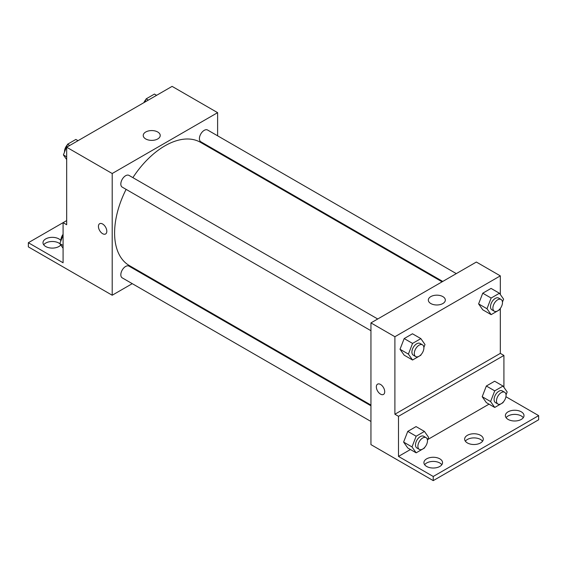 <?xml version="1.0" encoding="UTF-8"?>
<svg xmlns="http://www.w3.org/2000/svg" width="567" height="567" viewBox="0 0 567 567"><rect width="100%" height="100%" fill="white"/><g stroke="black" fill="none" stroke-linecap="round" stroke-linejoin="round"><path stroke-width="0.85" d="M66.679 220.584L63.086 222.661L63.086 262.776L28.35 242.719L63.086 222.661L66.679 224.738L66.679 147.236L172.099 86.375L217.615 112.656L217.615 135.811M99.657 223.703A5.932 3.423 -120 0 0 98.75 228.458A5.932 3.423 -120 0 0 102.62 233.682A5.932 3.423 60 0 1 98.743 228.458A5.932 3.423 60 0 1 99.657 223.71A5.932 3.423 60 0 1 105.582 227.133A5.932 3.423 60 0 1 105.582 233.98A5.932 3.423 60 0 1 102.62 233.682A5.932 3.423 -120 0 0 105.582 233.973M28.35 242.719L28.35 246.872L112.202 295.237L112.202 173.516L66.679 147.236M377.721 318.987L129.007 175.394A6.776 3.912 120 0 0 123.783 177.209A6.776 3.912 120 0 0 120.828 184.027A6.776 3.912 120 0 0 122.231 187.131L370.946 330.724M370.946 405.809L129.007 266.129A6.776 3.912 120 0 0 123.783 267.943A6.776 3.912 120 0 0 120.828 274.761A6.776 3.912 120 0 0 122.231 277.865L370.946 421.458M146.463 275.456L145.811 275.831M132.26 283.656L112.202 295.237M217.615 151.46L217.615 152.218M112.202 173.516L217.615 112.656M456.3 273.62L207.586 130.02A6.776 3.912 120 0 0 202.369 131.835A6.776 3.912 120 0 0 199.407 138.66A6.776 3.912 120 0 0 200.81 141.757L442.749 281.445M442.097 281.82L200.484 142.324A71.151 41.079 120 0 0 132.884 177.627M126.108 189.364A71.151 41.079 120 0 0 114.598 232.994A71.151 41.079 120 0 0 129.333 265.562L370.946 405.058M157.739 132.005A8.498 4.905 180 0 1 160.227 135.478A8.498 4.905 180 0 1 151.729 140.382A8.498 4.905 180 0 1 143.231 135.478A8.498 4.905 180 0 1 148.483 130.942A8.498 4.905 180 0 1 157.739 132.005M43.709 244.795A9.32 5.379 180 0 1 58.897 243.066A9.32 5.379 180 0 1 59.974 243.81M60.782 244.958A9.32 5.379 180 0 1 50.321 247.977A9.32 5.379 180 0 1 42.993 242.719A9.32 5.379 180 0 1 48.741 237.75A9.32 5.379 180 0 1 58.897 238.913A9.32 5.379 180 0 1 60.945 240.699A6.776 3.912 120 0 1 60.931 240.188A6.776 3.912 120 0 1 63.086 234.32M500.321 308.434L500.321 353.376L394.901 414.236L398.495 416.306L398.495 456.421L433.238 476.478L433.238 480.625L370.946 444.62L370.946 322.899L476.358 262.039L500.321 275.867L500.321 294.507M377.565 384.157A5.932 3.423 -120 0 0 376.658 388.905A5.932 3.423 -120 0 0 380.528 394.129A5.932 3.423 60 0 1 376.658 388.905A5.932 3.423 60 0 1 377.565 384.157A5.932 3.423 60 0 1 383.49 387.58A5.932 3.423 60 0 1 383.49 394.426A5.932 3.423 60 0 1 380.528 394.136A5.932 3.423 -120 0 0 383.498 394.426M394.901 414.236L394.901 336.727L370.946 322.899M478.605 303.898L482.751 309.802L478.605 303.898L482.751 293.203L478.605 303.898L486.989 308.739L491.135 298.044L499.435 293.252L503.588 299.156L502.454 302.076M491.05 288.412L482.751 293.203L491.05 288.412L499.435 293.252M400.018 349.265L404.172 355.169L400.018 349.265L404.172 338.57L400.018 349.265L408.403 354.106L412.556 343.411L420.856 338.619L425.002 344.523L423.875 347.443M412.471 333.779L404.172 338.57L412.471 333.779L420.856 338.619M394.901 336.727L500.321 275.867M442.841 296.605A8.498 4.905 180 0 1 445.329 300.078A8.498 4.905 180 0 1 436.831 304.982A8.498 4.905 180 0 1 428.333 300.078A8.498 4.905 180 0 1 433.578 295.542A8.498 4.905 180 0 1 442.841 296.605M500.321 353.376L503.914 355.445L503.914 387.318M505.941 396.73L538.65 415.618L538.65 419.764L433.238 480.625M538.65 415.618L433.238 476.478M465.365 441.204A9.32 5.379 180 0 1 480.554 439.475A9.32 5.379 180 0 1 482.56 441.204M506.097 417.695A9.32 5.379 180 0 1 514.694 414.385A9.32 5.379 180 0 1 523.291 417.695M424.64 464.72A9.32 5.379 180 0 1 433.238 461.418A9.32 5.379 180 0 1 441.835 464.72M503.914 355.445L398.495 416.306M403.612 442.083L407.765 447.987L403.612 442.083L407.765 431.388L403.612 442.083L411.996 446.924L416.15 436.229L424.449 431.437L428.595 437.341L427.468 440.254M416.065 426.597L407.765 431.388L416.065 426.597L424.449 431.437M482.198 396.709L486.344 402.613L482.198 396.709L486.344 386.014L482.198 396.709L490.583 401.556L494.729 390.861L503.028 386.063L507.182 391.967L506.048 394.887M494.644 381.222L486.344 386.014L494.644 381.222L503.028 386.063M489.016 404.158L427.745 439.538M410.437 449.525L398.495 456.421M480.554 435.328A9.32 5.379 180 0 1 483.282 439.134A9.32 5.379 180 0 1 473.962 444.514A9.32 5.379 180 0 1 464.649 439.134A9.32 5.379 180 0 1 470.397 434.159A9.32 5.379 180 0 1 480.554 435.328M508.103 419.424A9.32 5.379 180 0 1 505.374 415.618A9.32 5.379 180 0 1 514.694 410.239A9.32 5.379 180 0 1 524.007 415.618A9.32 5.379 180 0 1 518.259 420.586A9.32 5.379 180 0 1 508.103 419.424M426.646 466.45A9.32 5.379 180 0 1 423.918 462.644A9.32 5.379 180 0 1 433.238 457.264A9.32 5.379 180 0 1 442.551 462.644A9.32 5.379 180 0 1 436.803 467.619A9.32 5.379 180 0 1 426.646 466.45M421.111 354.566L420.856 355.218L412.556 360.01L408.403 354.106M422.486 344.835L420.09 343.446A6.776 3.912 120 0 0 414.874 345.26A6.776 3.912 120 0 0 411.911 352.086A6.776 3.912 120 0 0 413.315 355.183L415.71 356.572A6.776 3.912 120 0 0 422.486 352.653A6.776 3.912 120 0 0 422.486 344.835A6.776 3.912 120 0 0 417.269 346.65A6.776 3.912 120 0 0 414.307 353.468A6.776 3.912 120 0 0 415.71 356.572M412.556 360.01L404.172 355.169M412.556 343.411L404.172 338.57M499.69 309.192L499.435 309.851L491.135 314.642L486.989 308.739M501.072 299.461L498.677 298.079A6.776 3.912 120 0 0 493.453 299.893A6.776 3.912 120 0 0 490.498 306.712A6.776 3.912 120 0 0 491.901 309.816L494.296 311.198A6.776 3.912 120 0 0 501.072 307.286A6.776 3.912 120 0 0 501.072 299.461A6.776 3.912 120 0 0 495.849 301.275A6.776 3.912 120 0 0 492.893 308.101A6.776 3.912 120 0 0 494.296 311.198M491.135 314.642L482.751 309.802M491.135 298.044L482.751 293.203M424.704 447.377L424.449 448.036L416.15 452.827L411.996 446.924M426.079 437.646L423.684 436.264A6.776 3.912 120 0 0 418.467 438.078A6.776 3.912 120 0 0 415.505 444.897A6.776 3.912 120 0 0 416.908 448.001L419.304 449.383A6.776 3.912 120 0 0 426.079 445.471A6.776 3.912 120 0 0 426.079 437.646A6.776 3.912 120 0 0 420.863 439.46A6.776 3.912 120 0 0 417.9 446.279A6.776 3.912 120 0 0 419.304 449.383M416.15 452.827L407.765 447.987M416.15 436.229L407.765 431.388M503.283 402.01L503.028 402.662L494.729 407.453L490.583 401.556M504.665 392.279L502.27 390.89A6.776 3.912 120 0 0 497.046 392.711A6.776 3.912 120 0 0 494.091 399.529A6.776 3.912 120 0 0 495.494 402.627L497.89 404.016A6.776 3.912 120 0 0 504.665 400.104A6.776 3.912 120 0 0 504.665 392.279A6.776 3.912 120 0 0 499.442 394.093A6.776 3.912 120 0 0 496.486 400.912A6.776 3.912 120 0 0 497.89 404.016M494.729 407.453L486.344 402.613M494.729 390.861L486.344 386.014M66.679 159.582L63.412 154.933L67.565 144.238L75.865 139.439L78.019 140.687M66.679 156.818L63.412 154.933M69.72 145.478L67.565 144.238M67.31 144.89A6.776 3.912 120 0 0 64.525 151.524A6.776 3.912 120 0 0 64.546 152.013M144.904 102.074L146.144 98.864L154.444 94.072L156.598 95.32M148.299 100.111L146.144 98.864M145.889 99.523A6.776 3.912 120 0 0 143.898 102.655M63.086 248.24L59.819 243.59L63.086 235.17M63.086 245.483L59.819 243.59"/></g></svg>
